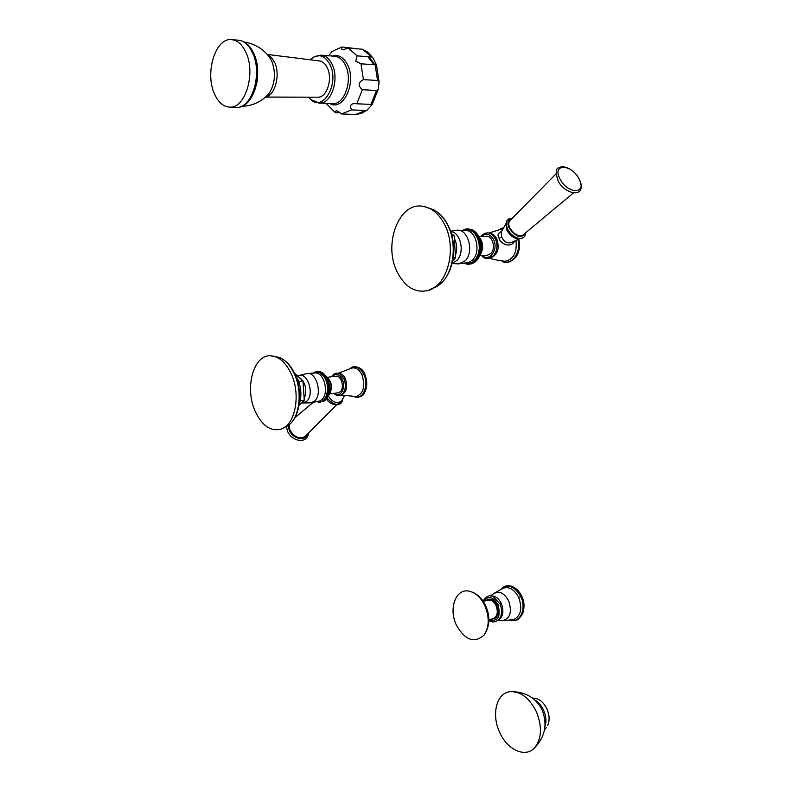 <?xml version="1.0" encoding="UTF-8"?>
<svg xmlns="http://www.w3.org/2000/svg" width="792" height="792" viewBox="0 0 792 792"><rect width="100%" height="100%" fill="white"/><g stroke="black" fill="none" stroke-linecap="round" stroke-linejoin="round"><path stroke-width="1.19" d="M485.031 606.068C489.605 617.621 489.248 627.333 483.962 635.184C474.091 643.668 464.825 640.144 456.142 624.621C448.411 608.226 456.034 588.09 469.121 591.159C475.705 592.683 481.001 597.653 485.031 606.068M374.101 64.815L367.914 56.717M373.161 58.163L367.904 52.242L362.429 49.233L373.161 58.163L376.467 64.875L360.994 63.835L355.727 61.172L357.152 55.856L348.272 48.035L343.114 49.718C341.689 49.797 341.283 48.876 341.926 46.976L332.006 51.539L328.69 55.777M341.926 46.976L357.944 48.847M340.134 112.791L335.303 112.593L326.146 103.415M335.303 112.593L336.055 110.821C336.947 110.652 338.778 111.692 341.55 113.949L355.974 114.533M356.816 103.792L372.23 104.435L367.221 110.009L365.647 110.524L351.559 109.89C349.549 105.722 350.698 103.613 355.014 103.594L356.816 103.792L362.35 89.694C357.766 85.764 358.123 82.388 363.409 79.596L360.994 63.835M363.409 79.596L377.556 80.517L379.071 81.853L378.259 89.239L376.477 90.516L362.35 89.694M341.55 113.949L351.559 109.89M362.429 49.233L348.272 48.035M371.319 56.994L357.152 55.856M308.652 97.178L310.197 98.96C322.621 113.058 339.907 83.734 329.947 64.508C324.71 55.173 318.483 53.292 311.266 58.855L310.335 59.796M265.538 97.06L318.117 97.198C326.977 97.396 332.907 78.695 327.284 67.766C325.205 63.568 322.493 61.271 319.127 60.885L267.27 54.43M256.499 84.596C258.717 73.409 257.836 63.112 253.856 53.717M214.573 94.08C218.453 102.554 223.582 106.9 229.967 107.138C245.431 108.356 256.044 72.933 245.876 52.262C242.065 44.223 237.155 40.006 231.135 39.6C215.117 38.075 204.712 73.527 214.573 94.08M534.293 748.103C524.858 758.241 506.712 749.351 499.405 731.719C491.139 713.82 496.861 692.505 510.474 691.634C520.898 691.436 529.551 698.178 536.441 711.85C542.411 727.046 541.688 739.134 534.293 748.103C545.035 737.025 547.688 724.442 542.263 710.345C536.531 698.346 526.314 692.079 511.602 691.564M289.1 424.819L289.892 429.917C294.208 437.164 299.257 439.382 305.029 436.55L305.811 435.758M329.888 393.911L338.303 392.763L340.164 391.783C344.956 387.912 341.213 374.784 335.758 376.24L327.72 377.249M325.571 400.049L323.591 400.099L324.888 400.623L326.037 399.514M324.215 400.722L321.938 401.297M320.483 402.346L317.404 401.683M323.067 400.594L324.314 401.069M323.641 401.168L322.532 400.97M323.037 401.534L322.493 400.99M320.681 401.772L319.443 401.95L320.265 402.306M319.136 402.316L318.137 401.861M318.107 401.851L318.661 402.168M318.374 402.178L317.493 401.712M317.632 371.428L315.869 372.151L316.721 371.527M318.473 371.438L316.513 372.072L316.82 371.488M319.265 371.527L317.156 372.072L317.493 371.448M320.037 371.695L317.81 372.141L318.156 371.478M320.78 371.933L320.285 371.695M322.235 372.636L321.74 372.319M322.938 373.091L322.433 372.725M323.611 373.606L323.087 373.19M324.255 374.18L323.71 373.705M342.54 399.495C339.184 406.237 334.046 405.771 327.145 398.099L329.284 392.436L329.403 385.268L327.393 378.586L324.294 374.25M326.363 376.754L325.957 376.18L323.898 376.438L325.215 375.517M327.324 378.457L326.938 377.725L324.868 377.982L323.898 376.438M327.749 379.368L327.373 378.556L325.314 378.823L324.868 377.982M328.472 381.259L328.155 380.348L326.086 380.615L325.314 378.823M328.541 382.694L326.71 382.526L328.779 382.259L328.482 381.289L326.413 381.556L327.938 380.685M328.779 382.269L329.026 383.249L326.957 383.516L326.75 382.536M329.026 383.249L329.234 384.249L327.165 384.516L326.957 383.516M329.234 384.259L329.403 385.268L327.334 385.536L327.165 384.516M329.403 385.268L329.522 386.288L327.452 386.565L327.334 385.536M329.284 389.02L327.561 388.615L329.63 388.337L329.601 387.318L327.532 387.595L327.452 386.565M326.68 398.782L327.076 398.178M326.185 399.376L326.581 398.871C329.997 405.88 342.174 407.395 342.57 399.435M324.769 400.207L324.106 399.574L325.967 399.544M315.147 372.002L314.434 372.329M314.889 372.032L315.869 372.121M320.859 371.923L319.76 372.715L323.908 376.398M327.254 380.774L326.086 380.615L326.443 381.516M328.254 381.675L326.413 381.556M326.71 382.526L327.581 381.764M329.274 387.961L327.532 387.595M327.561 388.615L328.601 388.05M329.254 390.07L327.551 389.634L328.611 389.11M327.591 389.664L326.591 395.297L324.156 399.584M314.196 372.398L313.563 372.963M314.652 372.468L315.899 371.735M315.523 371.775L315.236 372.27M316.166 371.596L315.275 372.26M318.839 371.577L318.463 372.24L319.76 372.715M317.839 372.111L320.186 371.676M319.513 371.755L319.117 372.448L320.186 372.002M319.8 372.735L321.532 372.24M320.849 372.319L320.404 373.062L322.186 372.626M321.502 372.705L321.027 373.458M321.067 373.487L322.829 373.082M322.146 373.161L321.641 373.933M321.681 373.953L323.453 373.596M322.78 373.675L322.245 374.458M322.275 374.487L324.067 374.18M323.383 374.26L322.819 375.052L324.651 374.814M325.433 375.477L324.532 375.596M323.978 374.903L323.383 375.695M323.938 376.438L325.75 376.259M326.462 376.923L324.393 377.19M325.067 376.349L324.413 377.14M324.443 377.19L326.255 377.061M325.581 377.15L324.888 377.942M324.918 377.982L326.73 377.913M326.047 377.992L325.334 378.784M325.354 378.823L327.165 378.804M327.779 379.437L325.72 379.695M326.492 378.883L325.74 379.655M325.76 379.705L327.571 379.724M326.888 379.813L326.116 380.576M327.858 382.783L326.987 383.477M327.007 383.536L328.779 383.724M328.096 383.813L327.205 384.486M327.215 384.536L328.967 384.773M328.294 384.863L327.373 385.506M327.373 385.565L329.116 385.833M328.442 385.922L327.492 386.536M327.492 386.585L329.225 386.902M328.541 386.991L327.571 387.565M329.62 389.357L327.551 389.634M329.561 390.357L327.492 390.634M328.571 390.159L327.532 390.614M327.532 390.664L329.165 391.1M329.452 391.347L327.393 391.624M328.492 391.189L327.433 391.604M327.423 391.654L329.036 392.109M329.442 391.436L329.314 392.268L327.245 392.594M328.363 392.198L327.284 392.575M327.274 392.624L328.858 393.099M329.284 392.436L329.125 393.208L327.056 393.525M328.185 393.188L327.096 393.515M327.086 393.565L328.64 394.05M328.878 394.149L326.819 394.436M327.967 394.139L326.858 394.426M326.849 394.465L328.373 394.97M328.819 394.367L328.621 395L326.542 395.307M327.7 395.069L326.591 395.297M326.571 395.337L328.066 395.852M328.512 395.297L326.225 396.139M327.393 395.95L326.274 396.129M326.255 396.178L327.72 396.693M327.047 396.792L325.918 396.921L327.334 397.485M326.66 397.584L325.532 397.663L326.918 398.228M326.235 398.327L325.106 398.356M325.076 398.396L326.452 398.921M325.779 399.01L324.641 399L325.284 399.643M294.485 373.24L302.95 380.922L304.267 400.178L298.97 405.425M299.119 404.494C301.762 396.703 301.445 388.585 298.148 380.14L295.277 374.982M281.437 429.007C270.706 431.937 261.855 425.779 254.866 410.533C244.688 387.545 253.47 355.004 270.24 355.766C278.903 356.182 286.021 362.488 291.605 374.675C300.861 395.188 295.178 424.492 281.437 429.007L289.228 424.71C299.633 416.523 302.435 392.04 294.733 374.774C290.674 365.607 285.397 359.796 278.923 357.331C285.863 360.033 291.327 365.944 295.307 375.062C302.811 392.099 300.317 415.879 289.228 424.71L286.555 426.571M300.217 400.732L304.267 400.178M298.673 381.457L302.95 380.922M501.524 231.541C498.01 232.878 497.198 235.165 499.069 238.392C500.544 243.837 510.602 248.638 514.701 241.055M506.147 223.314L501.128 232.254L501.762 236.877C503.554 241.471 506.583 243.411 510.85 242.708L511.602 242.372M523.235 234.798L522.641 235.293C518.156 236.729 513.909 234.293 509.88 227.997C508.296 224.552 508.375 222.037 510.117 220.433L555.994 173.923M487.377 255.212L490.515 253.717C496.317 248.955 492.683 235.095 485.951 236.254L478.922 236.531C483.556 242.689 483.833 249.054 479.744 255.638L487.377 255.212M467.27 228.938L466.26 229.066M469.29 229.036L466.27 229.561L466.528 228.957M470.27 229.234L467.923 229.621L468.25 228.938L467.102 229.551L467.389 228.898M471.21 229.502L468.755 229.769L469.102 229.046M472.121 229.858L471.527 229.502M473.002 230.294L472.418 229.888M473.854 230.809L473.279 230.353M474.675 231.393L474.101 230.888M476.2 232.789L474.883 231.482M474.705 231.393L472.755 231.67L473.448 232.244L475.616 232.145M476.903 233.581L476.289 232.858M478.031 258.707L480.704 252.757L481.378 245.807L480.11 239.283L476.923 233.61M477.497 259.548L478.012 258.746M476.863 260.291L477.388 259.598M476.19 261.013L476.715 260.4M465.27 229.284L464.34 229.591M465.676 229.086L464.835 229.304M469.963 229.244L469.577 229.957L472.755 231.67M476.15 232.779L474.131 232.957L474.745 232.076M476.824 233.581L474.794 233.699L475.457 232.808M474.844 233.69L477.556 238.174L479.081 243.708L479.289 248.47L478.259 254.113L475.962 258.826L472.586 262.192L468.666 263.696L464.855 263.36M464.013 229.601L463.201 230.195M469.616 229.977L471.497 229.492M470.804 229.522L470.389 230.264M470.428 230.284L472.329 229.858M471.636 229.878L471.181 230.65M471.23 230.67L473.151 230.294M472.448 230.314L471.963 231.106L473.943 230.809M473.24 230.828L472.715 231.64M474.012 231.422L473.448 232.244L474.151 232.917M477.546 234.412L475.428 234.491M476.131 233.6L475.447 234.452M475.477 234.491L477.457 234.432M478.14 235.264L476.012 235.353M476.754 234.462L476.042 235.303M476.071 235.353L478.051 235.353M478.685 236.174L476.566 236.263M477.348 235.373L476.586 236.214M476.616 236.263L478.596 236.313M479.19 237.135L477.071 237.214M477.893 236.343L477.091 237.174M477.121 237.224L479.091 237.333M479.655 238.135L477.526 238.224M478.398 237.362L477.556 238.174M477.576 238.234L479.536 238.392M480.061 239.174L477.932 239.263M478.843 238.422L477.962 239.224M477.982 239.283L479.932 239.491M480.417 240.253L478.289 240.342M479.239 239.521L478.318 240.303M478.338 240.362L480.279 240.629M480.714 241.362L478.596 241.451M479.586 240.659L478.625 241.411M478.645 241.471L480.566 241.788M480.972 242.491L478.843 242.59M479.873 241.817L478.883 242.55M478.893 242.609L480.793 242.976M481.16 243.649L479.041 243.738M480.101 243.005L479.081 243.708M479.081 243.768L480.972 244.174M481.298 244.807L479.18 244.906M480.269 244.203L479.219 244.876M479.219 244.936L481.081 245.391M481.378 245.985L479.259 246.084M480.388 245.421L479.299 246.055M479.299 246.114L481.13 246.609M481.407 247.163L479.279 247.262M480.437 246.639L479.318 247.233M479.318 247.292L481.13 247.827M481.368 248.332L479.249 248.44M480.427 247.856L479.289 248.411M479.289 248.47L481.061 249.035M481.279 249.5L479.15 249.609M480.368 249.074L479.2 249.579M479.19 249.638L480.942 250.242M481.13 250.648L479.002 250.757M480.239 250.272L479.051 250.727M479.041 250.797L480.754 251.42M480.922 251.777L478.804 251.886L480.516 252.579M480.061 251.46L478.853 251.866M480.665 252.886L478.536 252.995M479.813 252.618L478.586 252.975M478.576 253.034L480.219 253.717M480.348 253.965L478.229 254.074M479.516 253.747L478.279 254.054M478.259 254.113L479.863 254.806M479.982 255.004L477.863 255.113M479.16 254.846L477.913 255.103M477.893 255.153L479.457 255.865M479.566 255.994L477.447 256.113M478.754 255.905L477.497 256.103M477.467 256.153L479.002 256.875M479.101 256.954L476.982 257.073M478.299 256.915L477.031 257.063M477.002 257.113L478.487 257.845M478.586 257.855L476.467 257.974L477.932 258.756M477.794 257.885L476.517 257.974M477.239 258.796L475.962 258.826M475.933 258.865L477.338 259.608M476.645 259.647L475.368 259.627M475.329 259.667L476.705 260.4M476.002 260.439L474.735 260.36M474.695 260.4L476.022 261.122M475.329 261.162L474.062 261.033M474.022 261.063L474.616 261.815L475.992 261.122M474.695 262.291L475.23 261.786M473.883 262.835L474.428 262.37M471.834 262.647L472.309 263.35L473.586 262.885M471.052 263.023L471.497 263.706L472.715 263.32M470.26 263.33L470.666 263.974L471.804 263.687M469.448 263.558L470.844 263.964M468.626 263.706L469.834 264.172M467.795 263.766L468.854 264.261M474.616 261.815L473.359 261.637M473.319 261.667L474.566 262.36M473.873 262.399L472.626 262.162M472.586 262.192L473.804 262.875M473.101 262.914L471.874 262.627M472.309 263.35L471.091 263.013M471.497 263.706L470.3 263.32M470.666 263.974L469.488 263.548M469.824 264.172L468.666 263.696M468.973 264.28L467.844 263.766M468.112 264.31L467.013 263.756M466.973 263.756L467.834 264.231M467.26 264.261L466.181 263.667M466.142 263.667L466.834 264.102M466.399 264.122L465.359 263.498M464.686 263.389L465.32 263.488M453.113 257.974L455.509 257.836L452.648 260.716M444.876 225.047C457.083 248.638 447.628 285.199 428.611 290.337C415.543 293.515 405.019 287.318 397.049 271.725C383.239 244.53 398.584 202.613 422.126 206.167C431.511 207.425 439.095 213.721 444.876 225.047M451.331 233.63L454.153 235.739L455.509 257.836M451.935 235.828L454.153 235.739M494.317 593.149L502.821 588.367C508.989 586.199 514.285 589.228 518.72 597.475C522.581 608.622 520.859 616.028 513.553 619.671L502.148 620.681C510.088 618.879 512.266 612.285 508.702 600.92C503.989 592.584 498.782 590.297 493.079 594.069L490.278 595.95M498.237 620.215C503.128 617.008 504.157 611.454 501.326 603.544L499.91 603.89L493.367 596.713M488.872 620.354C493.287 623.294 497.178 622.156 500.574 616.938L499.445 618.899L500.574 616.938C502.108 612.939 501.88 608.593 499.91 603.89M501.326 603.544C498.584 598.128 495.099 595.614 490.892 596M501.395 589C508.316 583.744 514.78 586.298 520.789 596.653C526.611 608.464 520.463 622.878 510.949 620.176M518.72 597.475L520.789 596.653M483.496 601.405C488.05 595.307 492.901 596.396 498.059 604.662C500.99 616.879 498 621.938 489.08 619.849M491.268 619.156C497.693 618.889 499.623 614.265 497.049 605.306C493.535 599.138 489.743 597.613 485.694 600.742M488.872 619.908L493.594 618.433C497.416 616.087 498.257 611.86 496.099 605.741C493.733 601.197 490.842 599.366 487.417 600.237L483.298 601.455M374.21 64.825L368.132 56.737M369.28 56.826L374.854 64.875M355.618 114.543L365.647 110.524M370.923 104.485L376.477 90.516M377.556 80.517L375.151 64.894M329.838 103.584C343.263 111.623 356.895 82.546 347.559 64.776C343.54 57.133 338.392 54.212 332.115 56.044M331.897 103.693L332.779 103.732C344.678 104.653 353.034 79.784 345.441 65.221C342.58 59.509 338.827 56.509 334.184 56.202L320.839 55.153C325.472 55.46 329.215 58.479 332.086 64.241C339.679 78.923 331.373 104.009 319.503 103.089L318.671 103.049M265.746 96.862C275.171 95.367 280.625 74.448 274.586 62.271L271.438 57.44L267.498 54.688M266.696 95.961L269.448 92.882C275.21 83.041 275.972 72.399 271.715 60.944L268.914 56.39M237.808 40.154C243.837 40.56 248.747 44.768 252.559 52.777C262.726 73.369 252.084 108.633 236.59 107.425C253.777 108.157 263.667 73.755 253.747 53.371C249.925 45.184 244.609 40.778 237.808 40.154L231.135 39.6M546.945 708.998C544.262 703.415 540.688 699.92 536.224 698.524C540.718 699.93 544.302 703.425 546.975 708.998C549.549 715.087 549.787 720.572 547.708 725.452C549.777 720.601 549.519 715.117 546.945 708.998M534.659 699.9C538.392 701.989 541.372 705.424 543.599 710.196C546.153 716.186 546.609 721.73 544.946 726.828M546.421 727.531L544.53 729.719M350.618 368.329C355.707 365.32 360.142 367.409 363.924 374.596C369.26 385.635 362.617 400.653 354.331 396.634M338.164 373.339L351.737 368.052C355.905 367.25 359.36 369.617 362.083 375.161L363.924 374.596M341.223 394.871C346.52 392.545 347.926 387.209 345.421 378.873C343.619 375.081 341.283 373.26 338.432 373.398M362.083 375.161C365.468 386.496 363.488 393.634 356.152 396.564L340.966 395.01M344.54 395.594L341.58 400.96C336.976 404.059 332.531 402.395 328.254 395.97M307.751 433.818C306.118 441.896 292.634 439.223 289.179 430.026L288.248 425.482M342.015 394.337L342.966 393.416C345.748 389.436 346.084 384.615 343.995 378.942L339.976 374.042C336.422 372.309 333.68 373.21 331.739 376.745M345.421 378.873L343.995 378.942M332.274 376.685C335.818 372.933 339.174 373.883 342.342 379.546C346.381 387.991 340.174 398.643 334.442 393.287M325.918 376.111C331.709 381.922 332.551 388.377 328.442 395.485M324.126 399.613L323.096 400.574M321.908 401.316L321.334 401.564M321.305 401.574L320.71 401.762M307.296 373.527L315.315 372.973C324.215 372.181 329.393 393.495 321.77 399.693L319.631 401.049L311.058 402.791L314.533 401.059C322.958 394.159 316.048 370.527 306.583 373.646L299.218 375.487M321.77 399.693L323.591 400.099M314.058 372.745L314.622 372.478M315.899 372.121L316.513 372.052M316.543 372.042L317.156 372.042M317.196 372.042L317.81 372.111M326.462 381.566L326.74 382.487M327.571 387.615L327.601 388.595M327.601 388.644L327.591 389.605M310.464 402.851L302.574 402.98L306.682 401.287C314.968 394.426 307.355 371.181 298.396 375.755L297.733 375.962M302.178 402.95L301.564 402.93M298.841 376.952C305.554 382.1 307.345 389.417 304.227 398.921M298.98 405.356C300.544 395 299.336 384.942 295.357 375.17M500.623 228.977L503.514 227.779M517.899 239.63C521.542 252.618 511.295 266.231 502.039 261.113M515.958 240.52C517.245 252.539 513.562 259.469 504.92 261.31L504.098 261.281L504.92 261.31C496.475 260.142 491.436 259.083 489.773 258.152M499.069 238.392L501.762 236.877M490.614 257.845C497.772 254.836 499.811 248.5 496.742 238.818C494.95 235.402 492.555 233.561 489.565 233.293M488.753 233.086L503.118 228.541M506.147 223.344L506.9 230.264L507.494 229.056C510.078 233.759 513.572 236.808 517.968 238.214L518.473 238.333L517.968 238.214C522.661 239.115 525.175 237.333 525.532 232.888M512.216 218.315C508.316 218.137 506.286 220.087 506.137 224.166L507.494 229.056M506.9 230.264C510.781 236.551 515.156 239.303 520.007 238.501M525.037 233.293C521.314 238.976 516.018 237.224 509.137 228.017C506.89 222.651 507.761 219.572 511.761 218.77M579.061 178.933C587.654 194.278 567.725 194.565 560.003 178.933C551.549 163.38 571.577 163.667 579.061 178.933M496.742 238.818L495.307 238.719L492.02 234.6M481.546 255.529C484.575 259.499 488.733 259.38 494.03 255.172L492.396 256.786L494.03 255.172C497.396 250.242 497.822 244.758 495.307 238.719M481.496 236.432C485.981 232.69 489.981 233.67 493.485 239.352C498.821 249.163 489.466 262.489 482.328 255.489M479.249 237.244C482.962 242.966 483.219 248.846 480.031 254.885M463.855 230.026L464.617 229.789M464.666 229.779L465.439 229.621M465.478 229.611L466.26 229.531M466.31 229.522L467.092 229.512M467.141 229.522L467.923 229.581M467.973 229.591L468.755 229.73M468.795 229.739L469.577 229.957M474.18 232.947L474.814 233.65M457.34 230.254L466.003 230.462C476.665 230.759 481.17 252.905 472.072 260.429L474.012 261.023M472.072 260.429L468.428 262.617L457.865 263.894M450.559 231.234L456.222 230.353C468.042 227.532 474.962 252.678 464.656 261.231L458.766 263.894L452.014 263.558M452.123 263.132L456.489 260.766C465.191 253.49 460.904 232.046 450.697 231.64M455.44 255.163C457.34 249.52 457.004 244.035 454.45 238.729M423.631 206.385L433.966 209.92C439.946 213.246 444.748 218.582 448.361 225.938C457.964 244.936 453.935 273.398 439.689 284.556C453.44 273.844 457.677 244.738 447.965 225.641C444.352 218.325 439.679 213.078 433.966 209.92L433.541 209.692M428.611 290.337L439.689 284.556L435.125 287.585M502.148 620.681L497.713 620.631M493.317 596.693L493.743 596.891C490 594.446 486.437 595.841 483.051 601.088M501.237 589.07C503.464 586.129 506.761 585.139 511.127 586.11C515.929 587.822 519.473 591.238 521.77 596.356C524.462 601.514 524.72 607.405 522.562 614.028C516.691 621.918 517.028 620.304 510.771 620.205M493.594 618.433L492.99 618.621M483.962 635.184C489.783 626.749 490.416 617.067 485.862 606.118C482.13 598.059 476.645 593.089 469.399 591.218M355.648 114.543L361.667 113.345L367.221 110.009M372.23 104.435L378.259 89.239M379.071 81.853L376.467 64.875M332.779 103.732L319.503 103.089L310.939 99.653M320.839 55.153L313.553 57.143M244.144 41.996C255.034 43.807 263.726 49.193 270.211 58.163L268.943 56.43M241.817 106.366C253.123 105.88 262.33 101.386 269.448 92.882L266.726 95.931M229.967 107.138L236.59 107.425M379.031 82.477L378.428 88.1M536.224 698.524L532.323 697.96M350.51 368.349C353.074 364.874 362.914 367.082 364.884 374.487C367.498 381.2 367.339 387.357 364.419 392.931C363.102 396.416 359.697 397.653 354.222 396.634M312.909 402.574L294.822 417.78M336.412 404.989L305.029 436.55M286.447 426.631L287.466 431.066C291.327 441.263 307.345 444.807 308.573 432.986M342.025 394.327L342.966 393.416C340.035 396.436 337.016 396.426 333.907 393.357M328.343 395.743L328.531 395.584C333.155 388.13 332.234 381.566 325.75 375.873M325.443 375.477L325.819 375.972M326.482 376.952L326.858 377.596M327.789 379.457L328.135 380.299M329.522 386.298L329.601 387.308M329.63 388.367L329.62 389.337M329.611 389.397L329.561 390.327M329.551 390.426L329.452 391.307M329.076 393.416L328.888 394.119M270.24 355.766L278.923 357.331M500.425 229.027L503.623 227.571M518.77 239.194C520.324 245.639 519.453 251.529 516.156 256.865C510.87 262.508 506.088 263.914 501.831 261.093M520.057 238.501L511.622 242.362M522.641 235.293L573.368 192.981M579.229 179.041C588.208 199.525 564.152 194.654 557.964 180.526C553.895 167.31 557.756 168.122 562.132 166.577C569.29 167.429 574.992 171.587 579.229 179.041M492.03 234.61L492.525 235.006C488.793 231.789 484.853 232.274 480.714 236.462M478.754 236.234L479.031 236.768M479.259 237.214L479.526 237.808M479.704 238.234L479.962 238.877M480.11 239.283L480.338 239.986M480.457 240.372L480.665 241.115M480.754 241.491L480.932 242.273M481.001 242.639L481.13 243.441M481.19 243.797L481.279 244.619M481.318 244.975L481.378 245.807M481.387 246.163L481.407 246.995M481.407 247.361L481.378 248.173M481.358 248.549L481.298 249.341M481.249 249.737L481.15 250.5M481.09 250.915L480.952 251.638M480.863 252.084L480.704 252.757M480.576 253.222L480.397 253.846M480.239 254.341L480.031 254.905M479.833 255.43L479.625 255.925"/></g></svg>
